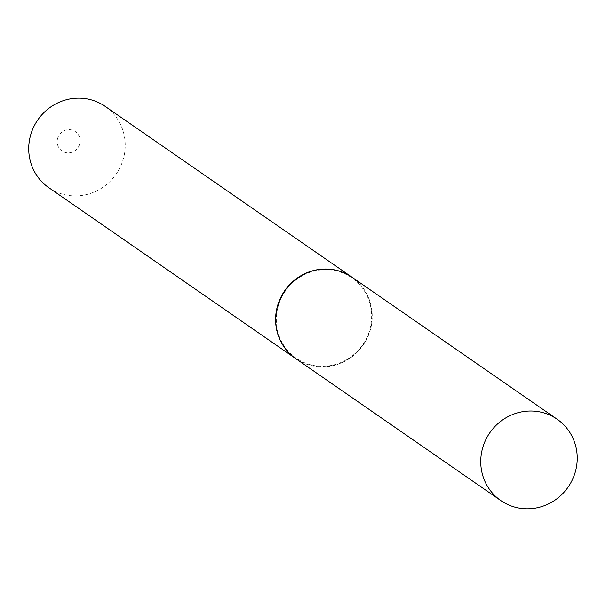 <?xml version="1.0" encoding="UTF-8"?>
<svg xmlns="http://www.w3.org/2000/svg" width="606" height="606" viewBox="0 0 606 606"><rect width="100%" height="100%" fill="white"/><g stroke="black" fill="none" stroke-linecap="round" stroke-linejoin="round"><path stroke-width="0.45" stroke-dasharray="3.03 2.27" d="M352.139 277.321A49.472 47.654 -55.3 0 1 367.637 337.254A49.472 47.654 -55.3 0 1 311.734 365.698A49.472 47.654 -55.3 0 1 295.819 358.676M57.532 138.698A11.764 11.332 -55.3 0 1 71.546 129.911A11.764 11.332 -55.3 0 1 79.727 143.804A11.764 11.332 -55.3 0 1 65.721 152.591A11.764 11.332 -55.3 0 1 57.532 138.698M105.126 106.345A49.472 47.654 -55.3 0 1 123.639 157.765A49.472 47.654 -55.3 0 1 48.813 187.701M352.071 277.275A49.472 47.654 -55.3 0 1 370.516 328.649A49.472 47.654 -55.3 0 1 295.758 358.631M277.881 307.386A48.874 47.071 -55.3 0 1 336.08 270.882A48.874 47.071 -55.3 0 1 370.084 328.611A48.874 47.071 -55.3 0 1 311.885 365.115A48.874 47.071 -55.3 0 1 277.881 307.386"/><path stroke-width="0.91" d="M516.751 507.608A49.472 47.654 -55.3 0 1 500.836 500.586A49.472 47.654 -55.3 0 1 485.338 440.653A49.472 47.654 -55.3 0 1 541.241 412.209A49.472 47.654 -55.3 0 1 557.156 419.231A49.472 47.654 -55.3 0 1 572.655 479.164A49.472 47.654 -55.3 0 1 516.751 507.608M500.836 500.586L295.819 358.676A49.472 47.654 -55.3 0 1 280.32 298.743A49.472 47.654 -55.3 0 1 336.224 270.299A49.472 47.654 -55.3 0 1 352.139 277.321L557.156 419.231M295.758 358.631A49.472 47.654 -55.3 0 1 295.69 358.585L48.813 187.701A49.472 47.654 -55.3 0 1 30.3 136.282A49.472 47.654 -55.3 0 1 105.126 106.345L352.003 277.23A49.472 47.654 -55.3 0 1 352.071 277.275M295.69 358.585A49.472 47.654 -55.3 0 1 277.177 307.166A49.472 47.654 -55.3 0 1 352.003 277.23"/></g></svg>
